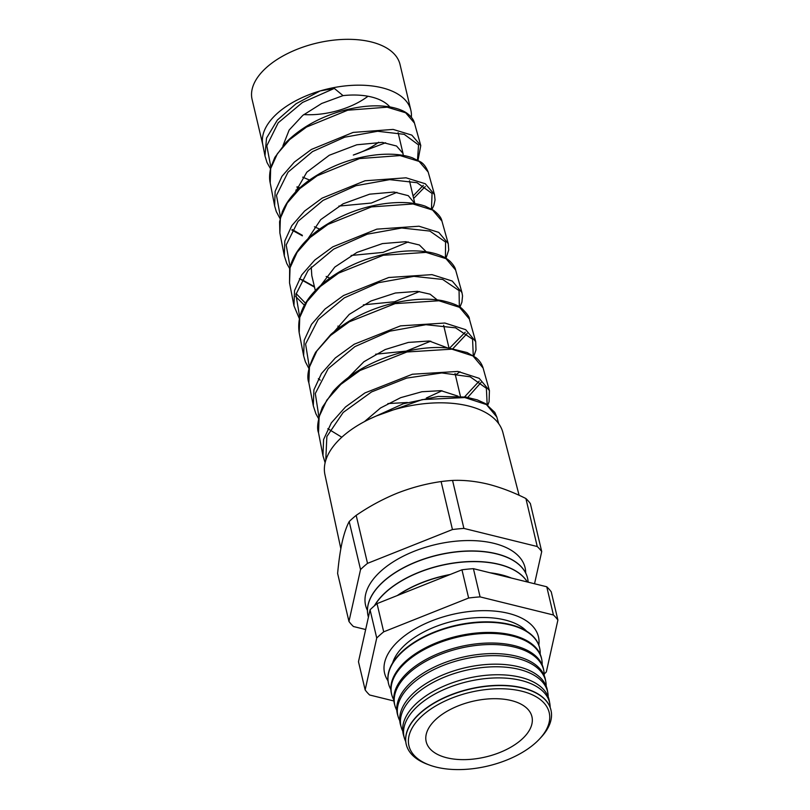 <?xml version="1.0" encoding="UTF-8"?>
<svg xmlns="http://www.w3.org/2000/svg" width="810" height="810" viewBox="0 0 810 810"><rect width="100%" height="100%" fill="white"/><g stroke="black" fill="none" stroke-linecap="round" stroke-linejoin="round"><path stroke-width="1.21" d="M526.662 631.223A72.06 37.878 166.7 0 0 504.964 619.964A72.06 37.878 166.7 0 0 493.239 617.99A72.06 37.878 166.7 0 0 416.603 636.103A72.06 37.878 166.7 0 0 392.637 662.904M262.835 144.869L252.102 99.448A76.008 39.953 -13.3 0 1 288.876 52.913A76.008 39.953 -13.3 0 1 371.152 41.917A76.008 39.953 -13.3 0 1 400.029 64.476L410.873 110.322A76.008 39.953 -13.3 0 1 411.348 117.237M270.884 167.305L266.804 145.79L278.215 122.776L302.484 102.475L334.327 88.411L320.112 90.933A76.008 39.953 166.7 0 0 262.754 144.443L264.981 155.935L266.52 138.085L277.374 120.032L296.055 103.741L320.112 90.933A76.008 39.953 -13.3 0 1 381.986 87.764A76.008 39.953 -13.3 0 1 410.873 110.322M309.501 180.043L302.687 177.147M282.943 145.749L289.15 130.046L302.768 115.384L321.681 103.477L343.035 95.62A58.441 30.719 -13.3 0 1 371.567 97.018A58.441 30.719 -13.3 0 1 389.873 106.93M319.626 229.098L314.422 226.8M295.235 192.375L306.808 172.206L329.295 155.247L356.825 144.777L382.29 142.388L396.556 146.023L403.005 153.424L403.248 155.409M295.863 190.077L296.683 190.887M329.802 278.124L326.157 276.453M307.881 238.869L320.699 219.642L343.055 203.836L369.654 194.177L394.035 192.041L408.281 195.676L414.852 203.583M340.018 327.118L337.902 326.106M320.932 285.221L334.824 267.057L356.947 252.416L382.452 243.597L405.769 241.694L419.398 245.005L426.181 251.738M311.242 266.905L311.799 275.643L315.343 290.618M334.429 331.401L349.211 314.422L371.01 300.976L395.391 293.007L417.504 291.347L430.09 294.172L437.208 299.882M348.442 377.419L363.913 361.736L385.175 349.555L408.361 342.417L429.249 341.01L447.859 348.027M364.48 421.605L380.538 407.967L400.717 397.649L421.949 391.736L440.984 390.663L458.045 396.171M338.894 206.094L371.355 203.037L396.94 192.345M351.125 255.474L383.008 252.396L408.23 241.937M363.356 304.843L394.662 301.745L419.519 291.539M375.607 354.213L406.245 351.115L430.788 341.142M387.868 403.582L407.359 402.489M426.323 398.024L442.047 390.754M369.836 418.902L403.248 403.775L438.24 396.434L465.791 397.062L477.313 399.887L485.534 403.633L494.829 412.432L496.834 417.049L486.445 404.565L464.818 397.558L422.182 399.603L376.701 415.834M414.467 123.09L405.648 112.782L387.18 107.183L347.763 110.201L306.524 127.059L289.676 139.573L277.374 153.748L270.682 168.551L270.206 182.959L274.641 205.902L275.137 191.332L281.921 176.367L294.364 162.071L311.394 149.445L353.14 132.415L393.123 129.418L411.834 135.118L420.775 145.597L414.467 123.09C413.667 119.931 411.571 116.944 408.159 114.149C404.342 110.98 398.479 108.611 390.592 107.052C375.465 104.399 357.929 106.08 337.983 112.074C316.963 118.736 299.649 128.841 286.021 142.388L274.833 157.413L270.955 167.022C269.436 173.269 269.183 178.575 270.206 182.959M413.647 198.45L425.28 186.543M428.196 172.084L419.114 161.413L400.12 155.581L359.549 158.568L317.166 175.78L299.882 188.558L287.256 203.016L280.382 218.163L279.865 232.905L284.31 255.869L284.826 240.985L291.792 225.686L304.59 211.056L322.127 198.126L365.047 180.772L406.063 177.815L425.301 183.759L434.504 194.602L428.196 172.084C425.989 166.688 423.265 163.195 420.025 161.615L412.492 157.859C403.086 154.447 391.301 153.414 377.146 154.761C352.674 157.403 330.024 165.908 309.197 180.255C296.126 189.732 287.165 200.212 282.336 211.694L279.592 221.748L279.865 232.905M289.534 282.862L289.646 269.173C290.942 262.784 293.767 256.456 298.141 250.209C303.477 242.615 310.605 235.619 319.494 229.19C339.815 215.136 362.1 206.55 386.34 203.431C401.912 201.629 414.882 202.54 425.25 206.185L433.502 210.256C438.575 214.204 441.379 217.819 441.926 221.079L432.58 210.043L413.059 203.978L371.446 206.904L327.928 224.431L310.139 237.502L297.138 252.305L290.061 267.796L289.524 282.862L293.939 305.674M299.356 318.674L293.969 305.826L294.526 290.598L301.695 274.954L314.827 260.02L332.788 246.847L376.832 229.149L419.013 226.223L438.767 232.399L448.234 243.597L441.926 221.079M455.645 270.064L446.016 258.653L425.999 252.376L383.251 255.272L338.62 273.112L320.375 286.457L307.031 301.583L299.751 317.409L299.194 332.819L303.639 355.792L304.206 340.261L311.546 324.294L325.023 309.025L343.491 295.539L388.719 277.506L431.953 274.63L452.243 281.04L461.963 292.602L455.645 270.074C455.281 267.725 453.418 264.809 450.056 261.316C445.166 256.902 438.119 253.854 428.915 252.183C410.417 249.035 389.256 251.535 365.432 259.676C345.819 266.753 329.569 276.605 316.7 289.221C302.808 302.93 296.976 317.459 299.194 332.819M452.901 348.664L467.137 333.487M308.853 382.766C306.332 376.306 308.59 366.14 315.606 352.289L330.895 334.419C348.786 319.079 370.322 308.509 395.513 302.707C413.1 298.88 428.622 298.181 442.068 300.621C452.415 303.001 459.108 305.724 462.166 308.802C467.309 313.905 469.709 317.328 469.375 319.059L459.513 307.304L438.939 300.763L395.098 303.618L349.252 321.843L330.541 335.472L316.882 350.912L309.44 367.051L308.853 382.766L313.298 405.759L313.905 389.863L321.459 373.542L335.31 357.959L354.223 344.22L400.525 325.873L444.892 323.038L465.699 329.68L475.693 341.597L475.996 349.89L473.86 356.137M467.765 397.396L481.059 382.482M483.104 368.054L472.969 355.934L451.879 349.161L406.924 351.985L360.015 370.494L340.838 384.385L326.805 400.15L319.13 416.654L318.522 432.722L322.967 455.716L323.585 439.526L331.32 422.881L345.505 406.964L364.915 392.931L412.422 374.23L457.832 371.436L479.176 378.321L489.422 390.602L483.104 368.054C481.839 363.903 479.419 360.42 475.845 357.605L467.137 352.552L448.882 348.128C429.411 345.708 399.441 349.991 370.95 363.781C355.509 371.344 342.934 380.498 333.214 391.26L322.37 407.278C317.844 419.489 316.558 427.964 318.512 432.722M302.231 235.173L299.822 234.09M295.589 296.43L304.428 305.248M325.124 462.712L322.967 455.716L325.114 462.763M340.838 548.684L324.932 474.64A91.449 48.073 -13.3 0 1 369.714 418.962A91.449 48.073 -13.3 0 1 468.281 405.942A91.449 48.073 -13.3 0 1 502.909 432.57L519.099 495.305M538.832 645.185A79.056 41.563 166.7 0 0 538.458 636.812A79.056 41.563 166.7 0 0 508.427 613.352A79.056 41.563 166.7 0 0 422.84 624.783A79.056 41.563 166.7 0 0 384.588 673.181A79.056 41.563 166.7 0 0 388.01 680.835M406.478 745.291A74.378 39.103 -13.3 0 1 406.448 745.18A74.378 39.103 -13.3 0 1 441.318 699.04A74.378 39.103 -13.3 0 1 522.683 687.862A74.378 39.103 -13.3 0 1 551.154 710.967A74.378 39.103 -13.3 0 1 551.175 711.079M550.162 707.403A74.763 39.305 166.7 0 0 549.828 703.677A74.763 39.305 166.7 0 0 521.205 680.451A74.763 39.305 166.7 0 0 439.415 691.679A74.763 39.305 166.7 0 0 404.372 738.052A74.763 39.305 166.7 0 0 405.729 741.545M404.372 738.052L403.491 735.034A74.925 39.386 -13.3 0 1 438.615 688.561A74.925 39.386 -13.3 0 1 520.577 677.302A74.925 39.386 -13.3 0 1 549.261 700.579L549.828 703.677M548.167 696.752A75.33 39.599 166.7 0 0 547.823 692.742A75.33 39.599 166.7 0 0 518.987 669.344A75.33 39.599 166.7 0 0 436.58 680.663A75.33 39.599 166.7 0 0 401.264 727.39A75.33 39.599 166.7 0 0 402.752 731.126M401.264 727.39L400.535 724.899A75.462 39.67 -13.3 0 1 435.912 678.081A75.462 39.67 -13.3 0 1 518.461 666.741A75.462 39.67 -13.3 0 1 547.357 690.191L547.823 692.742M546.173 686.1A75.897 39.903 166.7 0 0 545.829 681.817A75.897 39.903 166.7 0 0 516.77 658.236A75.897 39.903 166.7 0 0 433.735 669.637A75.897 39.903 166.7 0 0 398.156 716.718A75.897 39.903 166.7 0 0 399.765 720.708M398.156 716.718L397.578 714.754A76.008 39.953 -13.3 0 1 433.218 667.602A76.008 39.953 -13.3 0 1 516.355 656.181A76.008 39.953 -13.3 0 1 545.454 679.792L545.829 681.817M544.168 675.449A76.464 40.196 166.7 0 0 543.834 670.883A76.464 40.196 166.7 0 0 514.553 647.129A76.464 40.196 166.7 0 0 430.9 658.621A76.464 40.196 166.7 0 0 395.047 706.057A76.464 40.196 166.7 0 0 396.789 710.289M395.047 706.057L394.622 704.609A76.545 40.237 -13.3 0 1 430.515 657.123A76.545 40.237 -13.3 0 1 514.249 645.621A76.545 40.237 -13.3 0 1 543.561 669.404L543.834 670.883M542.163 664.808A77.041 40.5 166.7 0 0 541.829 659.958A77.041 40.5 166.7 0 0 512.335 636.022A77.041 40.5 166.7 0 0 428.055 647.595A77.041 40.5 166.7 0 0 391.939 695.385A77.041 40.5 166.7 0 0 393.812 699.87M391.939 695.385L391.675 694.464A77.092 40.52 -13.3 0 1 427.812 646.643A77.092 40.52 -13.3 0 1 512.143 635.06A77.092 40.52 -13.3 0 1 541.657 659.006L541.829 659.958M540.159 654.156A77.608 40.794 166.7 0 0 539.835 649.023A77.608 40.794 166.7 0 0 510.118 624.915A77.608 40.794 166.7 0 0 425.22 636.579A77.608 40.794 166.7 0 0 388.83 684.723A77.608 40.794 166.7 0 0 390.845 689.452M388.78 684.521A77.628 40.814 -13.3 0 1 388.719 684.318A77.628 40.814 -13.3 0 1 425.118 636.164A77.628 40.814 -13.3 0 1 510.037 624.5A77.628 40.814 -13.3 0 1 539.754 648.618A77.628 40.814 -13.3 0 1 539.794 648.82M510.502 577.824A81.942 43.072 166.7 0 0 501.41 574.958A81.942 43.072 166.7 0 0 491.224 573.065M527.259 581.965A81.942 43.072 166.7 0 0 498.93 564.418A81.942 43.072 166.7 0 0 374.595 605.657M511.333 578.026A81.942 43.072 166.7 0 0 501.38 574.806A81.942 43.072 166.7 0 0 490.08 572.781M528.14 582.177A81.942 43.072 166.7 0 0 527.573 578.198A81.942 43.072 166.7 0 0 496.439 553.888A81.942 43.072 166.7 0 0 407.734 565.734A81.942 43.072 166.7 0 0 368.084 615.904A81.942 43.072 166.7 0 0 368.418 617.149M527.32 581.975A81.942 43.072 166.7 0 0 498.889 564.276A81.942 43.072 166.7 0 0 374.352 605.86M525.69 573.004A81.942 43.072 166.7 0 0 493.948 543.348A81.942 43.072 166.7 0 0 401.001 557.351A81.942 43.072 166.7 0 0 367.436 610.416M527.553 578.127A81.942 43.072 166.7 0 0 527.533 578.056A81.942 43.072 166.7 0 0 496.398 553.736A81.942 43.072 166.7 0 0 407.703 565.593A81.942 43.072 166.7 0 0 368.054 615.752A81.942 43.072 166.7 0 0 368.074 615.823M436.306 767.131A72.07 37.888 166.7 0 0 539.592 738.922A72.07 37.888 166.7 0 0 521.812 691.203A72.07 37.888 166.7 0 0 425.706 712.82A72.07 37.888 166.7 0 0 429.3 764.984A72.07 37.888 166.7 0 0 436.306 767.131M429.3 764.984L427.265 764.225A74.368 39.093 -13.3 0 1 406.509 745.392A74.368 39.093 -13.3 0 1 441.369 699.263A74.368 39.093 -13.3 0 1 522.723 688.095A74.368 39.093 -13.3 0 1 551.195 711.19A74.368 39.093 -13.3 0 1 541.07 737.333L539.592 738.922M446.826 757.785A54.331 28.563 -13.3 0 1 426.06 741.069A54.331 28.563 -13.3 0 1 452.972 708.163A54.331 28.563 -13.3 0 1 511.292 700.549A54.331 28.563 -13.3 0 1 531.775 716.07A54.331 28.563 -13.3 0 1 506.139 749.685A54.331 28.563 -13.3 0 1 446.826 757.785M544.168 674.001A104.287 54.817 -13.3 0 0 546.325 671.956L557.898 620.055L551.235 591.837A104.287 54.817 -13.3 0 0 546.76 586.774L473.415 568.671A104.287 54.817 -13.3 0 0 461.963 569.805L377.035 603.612A104.287 54.817 -13.3 0 0 370.059 609.808L376.731 638.027L365.148 689.928A104.287 54.817 -13.3 0 0 369.613 694.99L393.903 700.984M546.76 586.774L553.433 614.992A104.287 54.817 -13.3 0 1 557.898 620.055M553.433 614.992L480.087 596.889A104.287 54.817 -13.3 0 0 468.636 598.033L383.707 631.83A104.287 54.817 -13.3 0 0 376.731 638.027M449.408 574.806A81.942 43.072 166.7 0 0 397.872 595.32M450.137 574.513A81.942 43.072 166.7 0 0 397.285 595.553M365.654 629.532L353.433 626.515A104.287 54.817 -13.3 0 1 348.958 621.452L360.541 569.551L349.201 521.559A104.287 54.817 -13.3 0 1 356.177 515.362L367.517 563.355L452.446 529.548A104.287 54.817 -13.3 0 1 463.897 528.414L537.243 546.517A104.287 54.817 -13.3 0 1 541.718 551.58L534.539 583.757M360.541 569.551A104.287 54.817 -13.3 0 1 367.517 563.355M349.201 521.559C346.477 526.632 344.128 533.506 342.144 542.173C340.21 551.083 338.701 561.522 337.618 573.46L348.958 621.452M537.243 546.517L525.903 498.525A104.287 54.817 -13.3 0 1 530.368 503.587L541.718 551.58M452.446 529.548L441.106 481.565A104.287 54.817 -13.3 0 1 452.557 480.431L463.897 528.414M441.106 481.565C426.333 483.661 411.763 487.519 397.376 493.118C383.008 498.97 369.269 506.382 356.177 515.362M525.903 498.525C513.135 492.146 500.489 487.347 487.964 484.137C475.632 481.191 463.826 479.955 452.557 480.431M377.035 603.612L383.707 631.83M370.059 609.808L358.476 661.709L365.148 689.928M473.415 568.671L480.087 596.889M461.963 569.805L468.636 598.033M378.665 142.216A58.441 30.719 -13.3 0 1 353.312 155.054L385.631 142.752M479.196 381.135L464.596 396.88M465.244 332.191L449.54 348.199M305.562 303.264L296.075 293.544M423.296 185.369L413.07 195.98M297.057 186.806L299.902 187.798M417.484 160.086L418.567 144.939L404.21 134.328L377.632 131.271L344.726 137.184L312.518 151.581L288.016 172.186L276.493 195.402L280.483 217.242M292.187 229.524L302.251 235.254M431.457 208.99L432.064 193.469L417.018 182.695L389.691 179.638L355.934 185.713L323.089 200.364L298.05 221.312L286.183 244.984L290.101 267.178M301.634 279.531L314.391 286.618M445.419 257.914L445.581 242.069L429.877 231.073L401.77 227.995L367.325 234.171L333.7 249.105L308.114 270.408L295.903 294.445L299.71 317.115M459.351 306.828L459.067 290.608L442.695 279.45L413.859 276.352L378.553 282.69L344.291 297.877L318.168 319.515L305.593 344.017L309.319 367.051M473.273 355.752L472.574 339.208L455.574 327.837L425.928 324.709L389.924 331.158L354.922 346.609L328.202 368.651L315.303 393.508L318.938 416.978M487.175 404.676L486.375 388.294L470.175 376.792L441.804 372.944L406.691 378.088L371.577 391.918L343.187 412.452L326.855 436.529L325.762 460.363M334.327 88.411L343.035 95.62M367.993 96.248A58.441 30.719 -13.3 0 1 303.78 114.574M409.475 180.792L414.75 203.077M443.637 325.306L449.034 348.148M455.038 373.521L460.434 396.373M496.834 417.049L498.687 423.66M469.375 319.059L475.683 341.587M398.105 132.678L403.005 153.424M264.981 155.935L267.017 162.557L270.52 168.763M296.906 187.181L299.589 188.092M418 160.37L420.775 145.597M274.641 205.912L276.291 211.582L280.128 218.74M291.863 230.07L302.383 235.811M432.003 209.304L433.856 205.406L435.051 199.979L434.504 194.602M284.31 255.869L286.791 263.523L289.737 268.707M299.386 278.691L314.513 287.135M445.976 258.248L448.73 249.956L448.234 243.597M459.928 307.192L461.913 302.171L462.54 295.933L461.963 292.602M303.639 355.792L305.37 361.776L308.975 368.651M318.34 378.695L320.233 380.143M455.392 375.04L460.019 371.77M313.298 405.759L315.91 413.809L318.583 418.618M327.827 428.703L341.8 437.228M487.782 405.091L489.078 401.79L489.422 390.602"/></g></svg>
